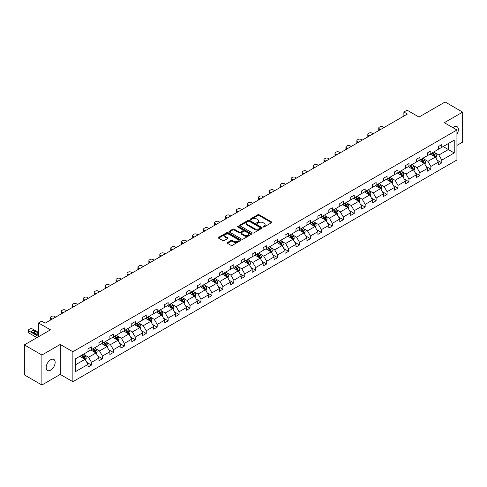 <?xml version="1.0" encoding="UTF-8"?>
<svg xmlns="http://www.w3.org/2000/svg" width="487" height="487" viewBox="0 0 487 487"><rect width="100%" height="100%" fill="white"/><g stroke="black" fill="none" stroke-linecap="round" stroke-linejoin="round"><path stroke-width="0.73" d="M263.236 226.942A0.682 0.396 0 0 0 264.204 226.942L271.521 222.717A0.974 0.56 0 0 0 271.807 222.315A0.974 0.56 0 0 0 271.521 221.92L259.121 214.761A0.974 0.56 0 0 0 257.745 214.761L250.428 218.986A0.682 0.396 0 0 0 251.389 219.546L252.339 218.998A3.117 1.802 0 0 1 256.746 218.998L257.781 219.594A3.117 1.802 0 0 1 258.694 220.867A3.117 1.802 0 0 1 257.781 222.139L256.832 222.687A0.682 0.396 0 0 0 257.8 223.241L258.743 222.699A3.117 1.802 0 0 1 263.15 222.699L264.185 223.296A3.117 1.802 0 0 1 265.098 224.568A3.117 1.802 0 0 1 264.185 225.84L263.236 226.382A0.682 0.396 0 0 0 263.236 226.942L263.236 226.382M50.666 370.144A6.349 3.665 120 0 0 54.812 364.55A6.349 3.665 120 0 0 53.838 359.461A6.349 3.665 120 0 0 50.666 359.777A6.349 3.665 120 0 0 46.515 365.372A6.349 3.665 120 0 0 47.489 370.461A6.349 3.665 120 0 0 50.666 370.144M456.934 134.211A6.349 3.665 120 0 0 457.056 126.669A6.349 3.665 120 0 0 453.878 126.979A6.349 3.665 120 0 0 452.898 127.673M456.934 145.394L462.65 142.094L462.65 112.113L445.106 101.984L419.003 117.057L407.071 110.165L403.881 112.01L403.881 116.064M41.894 385.016L60.242 374.424L60.242 344.443L41.894 355.035L41.894 385.016L24.35 374.887L24.35 344.906L50.453 329.833L38.528 322.948L38.528 336.724M41.894 355.035L24.35 344.906M227.508 242.52A0.974 0.56 0 0 0 227.222 242.916A0.974 0.56 0 0 0 227.508 243.317L230.984 245.326A0.974 0.56 0 0 0 232.366 245.326L240.493 240.633A0.974 0.56 0 0 0 240.779 240.231A0.974 0.56 0 0 0 240.493 239.835L228.093 232.676A0.974 0.56 0 0 0 226.717 232.676L218.59 237.37A0.974 0.56 0 0 0 218.304 237.766A0.974 0.56 0 0 0 218.59 238.167L222.79 240.59A0.974 0.56 0 0 0 224.166 240.59L227.642 238.581A0.974 0.56 0 0 0 227.928 238.186A0.974 0.56 0 0 0 227.642 237.79L225.56 236.585A2.605 1.504 0 0 1 224.799 235.519A2.605 1.504 0 0 1 226.406 234.131A2.605 1.504 0 0 1 229.249 234.46L237.406 239.172A2.605 1.504 0 0 1 238.173 240.231A2.605 1.504 0 0 1 236.56 241.625A2.605 1.504 0 0 1 233.723 241.296L232.366 240.511A0.974 0.56 0 0 0 230.984 240.511L227.508 242.52L227.508 243.317L230.984 241.321L230.984 240.511M38.528 322.948L41.718 321.103L45.224 323.131L407.388 114.037L403.881 112.01M60.242 344.443L72.873 351.736L456.934 129.999L456.934 159.98L72.873 381.711L72.873 351.736M462.65 112.113L444.302 122.706L456.934 129.999M252.406 232.956A0.974 0.56 0 0 0 253.782 232.956L261.915 228.263A0.974 0.56 0 0 0 262.195 227.867A0.974 0.56 0 0 0 261.915 227.466L249.514 220.313A0.974 0.56 0 0 0 248.139 220.313L240.006 225A0.974 0.56 0 0 0 239.726 225.402A0.974 0.56 0 0 0 240.006 225.798L252.406 232.956M237.906 227.088A0.682 0.396 0 0 1 238.6 227.185L251.189 234.454L243.074 239.141A0.974 0.56 0 0 1 241.698 239.141L229.298 231.982L229.298 231.185A0.974 0.56 0 0 0 229.012 231.587A0.974 0.56 0 0 0 229.298 231.982M229.298 231.185L232.774 229.176A0.974 0.56 0 0 1 234.156 229.176L239.184 232.08A0.974 0.56 0 0 0 240.56 232.08L242.867 230.747A0.974 0.56 0 0 0 243.153 230.351A0.974 0.56 0 0 0 242.867 229.955L237.632 226.93A0.682 0.396 0 0 1 238.6 226.376L251.201 233.65A0.974 0.56 0 0 1 251.487 234.052A0.974 0.56 0 0 1 251.201 234.448L251.201 233.65M75.576 358.761L87.995 351.59L87.995 348.875L91.507 346.854L91.507 349.563L98.946 345.271L98.946 342.556L102.453 340.529L102.453 343.244L109.892 338.952L109.892 336.237L113.398 334.21L113.398 336.925L120.837 332.633L120.837 329.918L124.349 327.891L124.349 330.606L131.782 326.308L131.782 323.593L135.295 321.572L135.295 324.287L142.734 319.989L142.734 317.274L146.24 315.247L146.24 317.962L153.679 313.671L153.679 310.956L157.185 308.928L157.185 311.643L164.624 307.352L164.624 304.637L168.137 302.61L168.137 305.325L175.57 301.027L175.57 298.318L179.082 296.291L179.082 299.006L186.521 294.708L186.521 291.993L190.027 289.972L190.027 292.681L197.466 288.389L197.466 285.674L200.973 283.647L200.973 286.362L208.412 282.07L208.412 279.355L211.924 277.328L211.924 280.043L219.363 275.752L219.363 273.037L222.869 271.009L222.869 273.724L230.308 269.427L230.308 266.712L233.815 264.691L233.815 267.406L241.254 263.108L241.254 260.393L244.76 258.366L244.76 261.081L252.199 256.789L252.199 254.074L255.712 252.047L255.712 254.762L263.15 250.47L263.15 247.755L266.657 245.728L266.657 248.443L274.096 244.145L274.096 241.436L277.602 239.409L277.602 242.124L285.041 237.826L285.041 235.111L288.554 233.09L288.554 235.799L295.986 231.508L295.986 228.793L299.499 226.765L299.499 229.48L306.938 225.189L306.938 222.474L310.444 220.447L310.444 223.162L317.883 218.87L317.883 216.155L321.39 214.128L321.39 216.843L328.828 212.545L328.828 209.83L332.341 207.809L332.341 210.524L339.78 206.226L339.78 203.511L343.286 201.484L343.286 204.199L350.725 199.907L350.725 197.192L354.232 195.165L354.232 197.88L361.671 193.589L361.671 190.874L365.177 188.846L365.177 191.561L372.616 187.264L372.616 184.555L376.128 182.528L376.128 185.243L383.567 180.945L383.567 178.23L387.074 176.209L387.074 178.918L394.513 174.626L394.513 171.911L398.019 169.884L398.019 172.599L405.458 168.307L405.458 165.592L408.97 163.565L408.97 166.28L416.403 161.988L416.403 159.273L419.916 157.246L419.916 159.961L427.355 155.663L427.355 152.948L430.861 150.927L430.861 153.642L438.3 149.345L438.3 146.63L441.806 144.602L441.806 147.317L454.231 140.146L454.231 152.948L441.806 160.12L441.806 162.835L438.3 164.862L438.3 162.147L430.861 166.444L430.861 169.159L427.355 171.18L427.355 168.465L419.916 172.763L419.916 175.478L416.403 177.505L416.403 174.79L408.97 179.082L408.97 181.797L405.458 183.824L405.458 181.109L398.019 185.401L398.019 188.116L394.513 190.143L394.513 187.428L387.074 191.726L387.074 194.435L383.567 196.462L383.567 193.747L376.128 198.045L376.128 200.76L372.616 202.781L372.616 200.072L365.177 204.363L365.177 207.078L361.671 209.106L361.671 206.391L354.232 210.682L354.232 213.397L350.725 215.424L350.725 212.709L343.286 217.001L343.286 219.716L339.78 221.743L339.78 219.028L332.341 223.326L332.341 226.041L328.828 228.062L328.828 225.347L321.39 229.645L321.39 232.36L317.883 234.387L317.883 231.672L310.444 235.964L310.444 238.679L306.938 240.706L306.938 237.991L299.499 242.282L299.499 244.998L295.986 247.025L295.986 244.31L288.554 248.607L288.554 251.316L285.041 253.343L285.041 250.628L277.602 254.926L277.602 257.641L274.096 259.662L274.096 256.953L266.657 261.245L266.657 263.96L263.15 265.987L263.15 263.272L255.712 267.564L255.712 270.279L252.199 272.306L252.199 269.591L244.76 273.883L244.76 276.598L241.254 278.625L241.254 275.91L233.815 280.208L233.815 282.923L230.308 284.944L230.308 282.229L222.869 286.526L222.869 289.241L219.363 291.269L219.363 288.554L211.924 292.845L211.924 295.56L208.412 297.587L208.412 294.872L200.973 299.164L200.973 301.879L197.466 303.906L197.466 301.191L190.027 305.489L190.027 308.198L186.521 310.225L186.521 307.51L179.082 311.808L179.082 314.523L175.57 316.544L175.57 313.835L168.137 318.127L168.137 320.842L164.624 322.869L164.624 320.154L157.185 324.445L157.185 327.161L153.679 329.188L153.679 326.473L146.24 330.764L146.24 333.479L142.734 335.506L142.734 332.791L135.295 337.089L135.295 339.804L131.782 341.825L131.782 339.11L124.349 343.408L124.349 346.123L120.837 348.15L120.837 345.435L113.398 349.727L113.398 352.442L109.892 354.469L109.892 351.754L102.453 356.046L102.453 358.761L98.946 360.788L98.946 358.073L91.507 362.371L91.507 365.08L87.995 367.107L87.995 364.392L75.576 371.563L75.576 358.761M90.801 349.97L95.994 352.972L88.561 357.263L84.495 354.92M88.561 357.263L91.507 362.371M95.994 352.972L98.946 358.073M87.995 350.944L88.561 351.267L91.507 349.563M101.753 343.652L106.945 346.647L99.506 350.944L95.446 348.601M99.506 350.944L102.453 356.046M106.945 346.647L109.892 351.754M98.946 344.626L99.506 344.948L102.453 343.244M112.698 337.333L117.891 340.328L110.452 344.626L106.391 342.276M110.452 344.626L113.398 349.727M117.891 340.328L120.837 345.435M109.892 338.301L110.452 338.629L113.398 336.925M123.643 331.008L128.836 334.009L121.397 338.301L117.337 335.957M121.397 338.301L124.349 343.408M128.836 334.009L131.782 339.11M120.837 331.982L121.397 332.304L124.349 330.606M134.589 324.689L139.787 327.69L132.348 331.982L128.282 329.638M132.348 331.982L135.295 337.089M139.787 327.69L142.734 332.791M131.782 325.663L132.348 325.986L135.295 324.287M145.54 318.37L150.733 321.365L143.294 325.663L139.233 323.319M143.294 325.663L146.24 330.764M150.733 321.365L153.679 326.473M142.734 319.344L143.294 319.667L146.24 317.962M156.485 312.051L161.678 315.046L154.239 319.344L150.179 316.994M154.239 319.344L157.185 324.445M161.678 315.046L164.624 320.154M153.679 313.019L154.239 313.348L157.185 311.643M167.431 305.726L172.623 308.728L165.184 313.019L161.124 310.676M165.184 313.019L168.137 318.127M172.623 308.728L175.57 313.835M164.624 306.7L165.184 307.023L168.137 305.325M178.382 299.408L183.575 302.409L176.136 306.7L172.075 304.357M176.136 306.7L179.082 311.808M183.575 302.409L186.521 307.51M175.57 300.382L176.136 300.704L179.082 299.006M189.327 293.089L194.52 296.09L187.081 300.382L183.021 298.038M187.081 300.382L190.027 305.489M194.52 296.09L197.466 301.191M186.521 294.063L187.081 294.385L190.027 292.681M200.273 286.77L205.465 289.765L198.026 294.063L193.966 291.719M198.026 294.063L200.973 299.164M205.465 289.765L208.412 294.872M197.466 287.744L198.026 288.067L200.973 286.362M211.218 280.451L216.411 283.446L208.978 287.744L204.911 285.394M208.978 287.744L211.924 292.845M216.411 283.446L219.363 288.554M208.412 281.419L208.978 281.748L211.924 280.043M222.169 274.126L227.362 277.127L219.923 281.419L215.863 279.075M219.923 281.419L222.869 286.526M227.362 277.127L230.308 282.229M219.363 275.1L219.923 275.423L222.869 273.724M233.115 267.807L238.307 270.809L230.868 275.1L226.808 272.757M230.868 275.1L233.815 280.208M238.307 270.809L241.254 275.91M230.308 268.781L230.868 269.104L233.815 267.406M244.06 261.489L249.253 264.484L241.814 268.781L237.753 266.438M241.814 268.781L244.76 273.883M249.253 264.484L252.199 269.591M241.254 262.463L241.814 262.785L244.76 261.081M255.005 255.17L260.204 258.165L252.765 262.463L248.699 260.113M252.765 262.463L255.712 267.564M260.204 258.165L263.15 263.272M252.199 256.138L252.765 256.466L255.712 254.762M265.957 248.845L271.149 251.846L263.711 256.138L259.65 253.794M263.711 256.138L266.657 261.245M271.149 251.846L274.096 256.953M263.15 249.819L263.711 250.141L266.657 248.443M276.902 242.526L282.095 245.527L274.656 249.819L270.595 247.475M274.656 249.819L277.602 254.926M282.095 245.527L285.041 250.628M274.096 243.5L274.656 243.823L277.602 242.124M287.847 236.207L293.04 239.208L285.601 243.5L281.541 241.156M285.601 243.5L288.554 248.607M293.04 239.208L295.986 244.31M285.041 237.181L285.601 237.504L288.554 235.799M298.799 229.888L303.991 232.883L296.553 237.181L292.486 234.837M296.553 237.181L299.499 242.282M303.991 232.883L306.938 237.991M295.986 230.862L296.553 231.185L299.499 229.48M309.744 223.57L314.937 226.565L307.498 230.862L303.438 228.513M307.498 230.862L310.444 235.964M314.937 226.565L317.883 231.672M306.938 224.537L307.498 224.866L310.444 223.162M320.689 217.245L325.882 220.246L318.443 224.537L314.383 222.194M318.443 224.537L321.39 229.645M325.882 220.246L328.828 225.347M317.883 218.219L318.443 218.541L321.39 216.843M331.635 210.926L336.827 213.927L329.395 218.219L325.328 215.875M329.395 218.219L332.341 223.326M336.827 213.927L339.78 219.028M328.828 211.9L329.395 212.222L332.341 210.524M342.586 204.607L347.779 207.602L340.34 211.9L336.28 209.556M340.34 211.9L343.286 217.001M347.779 207.602L350.725 212.709M339.78 205.581L340.34 205.904L343.286 204.199M353.532 198.288L358.724 201.283L351.285 205.581L347.225 203.231M351.285 205.581L354.232 210.682M358.724 201.283L361.671 206.391M350.725 199.256L351.285 199.585L354.232 197.88M364.477 191.963L369.67 194.964L362.231 199.256L358.17 196.912M362.231 199.256L365.177 204.363M369.67 194.964L372.616 200.072M361.671 192.937L362.231 193.26L365.177 191.561M375.422 185.644L380.615 188.646L373.182 192.937L369.116 190.594M373.182 192.937L376.128 198.045M380.615 188.646L383.567 193.747M372.616 186.618L373.182 186.941L376.128 185.243M386.374 179.326L391.566 182.327L384.127 186.618L380.067 184.275M384.127 186.618L387.074 191.726M391.566 182.327L394.513 187.428M383.567 180.3L384.127 180.622L387.074 178.918M397.319 173.007L402.512 176.002L395.073 180.3L391.012 177.956M395.073 180.3L398.019 185.401M402.512 176.002L405.458 181.109M394.513 173.981L395.073 174.303L398.019 172.599M408.264 166.688L413.457 169.683L406.018 173.981L401.958 171.631M406.018 173.981L408.97 179.082M413.457 169.683L416.403 174.79M405.458 167.656L406.018 167.985L408.97 166.28M419.216 160.363L424.408 163.364L416.969 167.656L412.903 165.312M416.969 167.656L419.916 172.763M424.408 163.364L427.355 168.465M416.403 161.337L416.969 161.66L419.916 159.961M430.161 154.044L435.354 157.045L427.915 161.337L423.854 158.993M427.915 161.337L430.861 166.444M435.354 157.045L438.3 162.147M427.355 155.018L427.915 155.341L430.861 153.642M443.14 146.55L448.332 149.546L438.86 155.018L434.8 152.675M438.86 155.018L441.806 160.12M454.231 152.948L448.332 149.546L448.332 143.549L454.231 140.146M60.242 374.424L72.873 381.711M438.3 148.699L438.86 149.022L441.806 147.317M75.576 364.757L85.048 359.29L79.856 356.289M85.048 359.29L87.995 364.392M437.143 160.144L441.806 162.835M426.198 166.463L430.861 169.159M415.247 172.782L419.916 175.478M404.301 179.1L408.97 181.797M393.356 185.425L398.019 188.116M382.405 191.744L387.074 194.435M371.459 198.063L376.128 200.76M360.514 204.382L365.177 207.078M349.569 210.707L354.232 213.397M338.617 217.025L343.286 219.716M327.672 223.344L332.341 226.041M316.727 229.663L321.39 232.36M305.781 235.982L310.444 238.679M294.83 242.307L299.499 244.998M283.884 248.626L288.554 251.316M272.939 254.945L277.602 257.641M261.988 261.263L266.657 263.96M251.042 267.588L255.712 270.279M240.097 273.907L244.76 276.598M229.152 280.226L233.815 282.923M218.2 286.545L222.869 289.241M207.255 292.864L211.924 295.56M196.31 299.188L200.973 301.879M185.364 305.507L190.027 308.198M174.413 311.826L179.082 314.523M163.468 318.145L168.137 320.842M152.522 324.47L157.185 327.161M141.571 330.789L146.24 333.479M130.626 337.107L135.295 339.804M119.68 343.426L124.349 346.123M108.735 349.745L113.398 352.442M97.784 356.07L102.453 358.761M86.838 362.389L91.507 365.08M263.51 227.039L264.185 226.65A3.117 1.802 0 0 0 265.098 225.378L265.098 224.568M258.694 220.867L258.694 221.676A3.117 1.802 0 0 1 257.781 222.949L257.106 223.338M271.509 222.723L259.121 215.571A0.974 0.56 0 0 0 257.745 215.571L250.702 219.643M261.896 228.269L249.514 221.122A0.974 0.56 0 0 0 248.139 221.122L240.024 225.804M260.192 228.147A0.682 0.396 0 0 0 260.192 227.587L249.307 221.305A0.682 0.396 0 0 0 248.346 221.305L247.347 221.883A3.117 1.802 0 0 0 246.434 223.156A3.117 1.802 0 0 0 247.347 224.428L254.786 228.72A3.117 1.802 0 0 0 259.194 228.72L260.192 228.147L260.192 228.957A0.682 0.396 0 0 0 260.393 228.677L260.393 227.867M246.434 223.156L246.434 223.965A3.117 1.802 0 0 0 247.347 225.238L247.347 224.428M260.192 228.957L259.194 229.529A3.117 1.802 0 0 1 254.786 229.529L247.347 225.238M229.31 231.989L232.774 229.986L232.774 229.176M243.153 230.351L243.153 231.161A0.974 0.56 0 0 1 242.867 231.556L240.56 232.889A0.974 0.56 0 0 1 239.184 232.889L234.156 229.986A0.974 0.56 0 0 0 232.774 229.986M244.401 235.093A2.605 1.504 0 0 0 247.238 235.422A2.605 1.504 0 0 0 248.851 234.028A2.605 1.504 0 0 0 248.084 232.969L245.211 231.307A0.974 0.56 0 0 0 243.829 231.307L241.522 232.64A0.974 0.56 0 0 0 241.242 233.036A0.974 0.56 0 0 0 241.522 233.431L244.401 235.093L244.401 235.903A2.605 1.504 0 0 0 247.238 236.232A2.605 1.504 0 0 0 248.851 234.837L248.851 234.028M241.242 233.036L241.242 233.845A0.974 0.56 0 0 0 241.522 234.241L241.522 233.431M244.401 235.903L241.522 234.241M238.173 240.231L238.173 241.047A2.605 1.504 0 0 1 236.56 242.435A2.605 1.504 0 0 1 233.723 242.106L232.366 241.321A0.974 0.56 0 0 0 230.984 241.321M224.799 235.519L224.799 236.329A2.605 1.504 0 0 0 225.56 237.394L225.56 236.585M227.63 238.593L225.56 237.394M240.493 239.835L240.493 240.633L228.093 233.486A0.974 0.56 0 0 0 226.717 233.486L218.602 238.173L218.59 237.37M435.883 157.965L436.529 156.102A2.63 1.516 -120 0 0 435.695 153.862L434.118 151.761M380.584 129.512L379.343 128.799A1.985 1.144 -0 0 1 378.758 127.99A1.985 1.144 -0 0 1 379.343 127.174L380.043 126.772A1.985 1.144 -0 0 1 382.849 126.772L384.091 127.491M431.293 154.696L430.605 153.789M378.923 130.473A1.985 1.144 180 0 1 378.758 130.011L378.758 127.99M434.964 156.82L435.11 156.217A2.63 1.516 -120 0 0 434.361 154.635L432.785 152.528M432.127 152.912L433.856 155.225A1.339 0.773 60 0 1 434.1 155.633L435.11 156.217M431.939 153.015L433.515 155.122A2.63 1.516 60 0 1 434.173 156.364M424.938 164.289L425.583 162.421A2.63 1.516 -120 0 0 424.743 160.186L423.173 158.08M369.633 135.836L368.391 135.118A1.985 1.144 -0 0 1 367.813 134.309A1.985 1.144 -0 0 1 368.391 133.499L369.097 133.091A1.985 1.144 -0 0 1 371.904 133.091L373.145 133.809M420.342 161.02L419.66 160.107M367.977 136.792A1.985 1.144 180 0 1 367.813 136.336L367.813 134.309M424.019 163.139L424.165 162.536A2.63 1.516 -120 0 0 423.41 160.953L421.839 158.853M421.176 159.231L422.911 161.544A1.339 0.773 60 0 1 423.154 161.952L424.165 162.536M420.993 159.334L422.57 161.44A2.63 1.516 60 0 1 423.227 162.682M413.993 170.608L414.638 168.745A2.63 1.516 -120 0 0 413.798 166.505L412.221 164.399M358.688 142.155L357.446 141.437A1.985 1.144 -0 0 1 356.868 140.627A1.985 1.144 -0 0 1 357.446 139.818L358.146 139.41A1.985 1.144 -0 0 1 360.958 139.41L362.2 140.128M409.397 167.339L408.715 166.426M357.032 143.111A1.985 1.144 180 0 1 356.868 142.654L356.868 140.627M413.073 169.458L413.219 168.855A2.63 1.516 -120 0 0 412.465 167.272L410.888 165.172M410.231 165.55L411.965 167.863A1.339 0.773 60 0 1 412.209 168.271L413.219 168.855M410.048 165.659L411.625 167.759A2.63 1.516 60 0 1 412.276 169.001M403.047 176.927L403.693 175.064A2.63 1.516 -120 0 0 402.852 172.824L401.276 170.724M347.742 148.474L346.501 147.756A1.985 1.144 -0 0 1 345.916 146.946A1.985 1.144 -0 0 1 346.501 146.137L347.201 145.735A1.985 1.144 -0 0 1 350.007 145.735L351.249 146.447M398.451 173.658L397.769 172.745M346.087 149.43A1.985 1.144 180 0 1 345.916 148.973L345.916 146.946M402.122 175.783L402.268 175.174A2.63 1.516 -120 0 0 401.519 173.591L399.943 171.491M399.285 171.868L401.02 174.188A1.339 0.773 60 0 1 401.264 174.596L402.268 175.174M399.103 171.978L400.673 174.078A2.63 1.516 60 0 1 401.331 175.32M392.096 183.246L392.741 181.383A2.63 1.516 -120 0 0 391.907 179.143L390.331 177.043M336.797 154.793L335.555 154.081A1.985 1.144 -0 0 1 334.971 153.265A1.985 1.144 -0 0 1 335.555 152.455L336.255 152.054A1.985 1.144 -0 0 1 339.062 152.054L340.303 152.772M387.506 179.977L386.818 179.07M335.135 155.749A1.985 1.144 180 0 1 334.971 155.292L334.971 153.265M391.177 182.101L391.323 181.499A2.63 1.516 -120 0 0 390.568 179.916L388.997 177.81M388.334 178.193L390.069 180.507A1.339 0.773 60 0 1 390.312 180.914L391.323 181.499M388.151 178.297L389.728 180.403A2.63 1.516 60 0 1 390.385 181.645M381.151 189.571L381.796 187.702A2.63 1.516 -120 0 0 380.956 185.462L379.379 183.362M325.846 161.112L324.604 160.4A1.985 1.144 -0 0 1 324.025 159.59A1.985 1.144 -0 0 1 324.604 158.78L325.31 158.372A1.985 1.144 -0 0 1 328.116 158.372L329.358 159.091M376.554 186.302L375.873 185.389M324.19 162.074A1.985 1.144 180 0 1 324.025 161.611L324.025 159.59M380.231 188.42L380.377 187.818A2.63 1.516 -120 0 0 379.623 186.235L378.046 184.129M377.388 184.512L379.123 186.825A1.339 0.773 60 0 1 379.367 187.233L380.377 187.818M377.206 184.616L378.783 186.722A2.63 1.516 60 0 1 379.44 187.964M370.205 195.89L370.851 194.027A2.63 1.516 -120 0 0 370.01 191.787L368.434 189.68M314.9 167.437L313.658 166.718A1.985 1.144 -0 0 1 313.08 165.909A1.985 1.144 -0 0 1 313.658 165.099L314.358 164.691A1.985 1.144 -0 0 1 317.165 164.691L318.407 165.41M365.609 192.621L364.927 191.708M313.244 168.392A1.985 1.144 180 0 1 313.08 167.936L313.08 165.909M369.28 194.739L369.432 194.136A2.63 1.516 -120 0 0 368.677 192.554L367.101 190.454M366.443 190.831L368.178 193.144A1.339 0.773 60 0 1 368.422 193.552L369.432 194.136M366.261 190.941L367.837 193.041A2.63 1.516 60 0 1 368.489 194.283M359.26 202.208L359.905 200.346A2.63 1.516 -120 0 0 359.065 198.106L357.488 195.999M303.955 173.756L302.713 173.037A1.985 1.144 -0 0 1 302.129 172.228A1.985 1.144 -0 0 1 302.713 171.418L303.413 171.01A1.985 1.144 -0 0 1 306.22 171.01L307.461 171.728M354.664 198.94L353.982 198.026M302.299 174.711A1.985 1.144 180 0 1 302.129 174.255L302.129 172.228M358.335 201.058L358.481 200.455A2.63 1.516 -120 0 0 357.732 198.873L356.155 196.772M355.498 197.15L357.227 199.469A1.339 0.773 60 0 1 357.47 199.871L358.481 200.455M355.315 197.259L356.886 199.36A2.63 1.516 60 0 1 357.543 200.601M348.308 208.527L348.954 206.665A2.63 1.516 -120 0 0 348.114 204.424L346.543 202.324M293.01 180.074L291.768 179.356A1.985 1.144 -0 0 1 291.183 178.546A1.985 1.144 -0 0 1 291.768 177.737L292.468 177.335A1.985 1.144 -0 0 1 295.274 177.335L296.516 178.047M343.712 205.258L343.031 204.345M291.348 181.03A1.985 1.144 180 0 1 291.183 180.574L291.183 178.546M347.389 207.383L347.535 206.774A2.63 1.516 -120 0 0 346.781 205.197L345.21 203.091M344.546 203.475L346.281 205.788A1.339 0.773 60 0 1 346.525 206.196L347.535 206.774M344.364 203.578L345.94 205.678A2.63 1.516 60 0 1 346.598 206.92M337.363 214.846L338.008 212.983A2.63 1.516 -120 0 0 337.168 210.743L335.592 208.643M282.058 186.393L280.816 185.681A1.985 1.144 -0 0 1 280.238 184.871A1.985 1.144 -0 0 1 280.816 184.056L281.523 183.654A1.985 1.144 -0 0 1 284.329 183.654L285.571 184.372M332.767 211.577L332.085 210.67M280.402 187.355A1.985 1.144 180 0 1 280.238 186.892L280.238 184.871M336.444 213.702L336.59 213.099A2.63 1.516 -120 0 0 335.835 211.516L334.259 209.41M333.601 209.794L335.336 212.107A1.339 0.773 60 0 1 335.58 212.515L336.59 213.099M333.418 209.897L334.995 212.003A2.63 1.516 60 0 1 335.646 213.245M326.418 221.171L327.063 219.302A2.63 1.516 -120 0 0 326.223 217.068L324.646 214.962M271.113 192.718L269.871 192A1.985 1.144 -0 0 1 269.287 191.19A1.985 1.144 -0 0 1 269.871 190.38L270.571 189.973A1.985 1.144 -0 0 1 273.377 189.973L274.619 190.691M321.822 217.902L321.14 216.989M269.457 193.674A1.985 1.144 180 0 1 269.287 193.211L269.287 191.19M325.493 220.021L325.645 219.418A2.63 1.516 -120 0 0 324.89 217.835L323.313 215.735M322.656 216.112L324.391 218.426A1.339 0.773 60 0 1 324.634 218.833L325.645 219.418M322.473 216.216L324.05 218.322A2.63 1.516 60 0 1 324.701 219.564M315.466 227.49L316.112 225.627A2.63 1.516 -120 0 0 315.278 223.387L313.701 221.281M260.168 199.037L258.926 198.319A1.985 1.144 -0 0 1 258.341 197.509A1.985 1.144 -0 0 1 258.926 196.699L259.626 196.291A1.985 1.144 -0 0 1 262.432 196.291L263.674 197.01M310.876 224.221L310.189 223.308M258.506 199.993A1.985 1.144 180 0 1 258.341 199.536L258.341 197.509M314.547 226.339L314.693 225.737A2.63 1.516 -120 0 0 313.945 224.154L312.368 222.054M311.71 222.431L313.439 224.744A1.339 0.773 60 0 1 313.683 225.152L314.693 225.737M311.522 222.541L313.098 224.641A2.63 1.516 60 0 1 313.756 225.883M304.521 233.809L305.166 231.946A2.63 1.516 -120 0 0 304.326 229.706L302.756 227.606M249.216 205.356L247.974 204.637A1.985 1.144 -0 0 1 247.396 203.828A1.985 1.144 -0 0 1 247.974 203.018L248.68 202.616A1.985 1.144 -0 0 1 251.487 202.616L252.729 203.329M299.925 230.54L299.243 229.627M247.56 206.311A1.985 1.144 180 0 1 247.396 205.855L247.396 203.828M303.602 232.664L303.748 232.055A2.63 1.516 -120 0 0 302.993 230.473L301.423 228.373M300.759 228.75L302.494 231.069A1.339 0.773 60 0 1 302.737 231.477L303.748 232.055M300.576 228.86L302.153 230.96A2.63 1.516 60 0 1 302.811 232.202M293.576 240.128L294.221 238.265A2.63 1.516 -120 0 0 293.381 236.025L291.804 233.924M238.271 211.675L237.029 210.962A1.985 1.144 -0 0 1 236.451 210.147A1.985 1.144 -0 0 1 237.029 209.337L237.729 208.935A1.985 1.144 -0 0 1 240.541 208.935L241.783 209.653M288.98 236.859L288.298 235.952M236.615 212.63A1.985 1.144 180 0 1 236.451 212.174L236.451 210.147M292.657 238.983L292.803 238.38A2.63 1.516 -120 0 0 292.048 236.798L290.471 234.691M289.814 235.075L291.549 237.388A1.339 0.773 60 0 1 291.792 237.796L292.803 238.38M289.631 235.178L291.208 237.285A2.63 1.516 60 0 1 291.859 238.527M282.63 246.452L283.276 244.584A2.63 1.516 -120 0 0 282.436 242.343L280.859 240.243M227.326 217.993L226.084 217.281A1.985 1.144 -0 0 1 225.499 216.472A1.985 1.144 -0 0 1 226.084 215.662L226.784 215.254A1.985 1.144 -0 0 1 229.59 215.254L230.832 215.972M278.034 243.183L277.353 242.27M225.67 218.955A1.985 1.144 180 0 1 225.499 218.493L225.499 216.472M281.705 245.302L281.851 244.699A2.63 1.516 -120 0 0 281.102 243.116L279.526 241.01M278.868 241.394L280.603 243.707A1.339 0.773 60 0 1 280.847 244.115L281.851 244.699M278.686 241.497L280.256 243.603A2.63 1.516 60 0 1 280.914 244.845M271.679 252.771L272.324 250.908A2.63 1.516 -120 0 0 271.49 248.668L269.914 246.562M216.38 224.318L215.138 223.6A1.985 1.144 -0 0 1 214.554 222.79A1.985 1.144 -0 0 1 215.138 221.981L215.838 221.573A1.985 1.144 -0 0 1 218.645 221.573L219.887 222.291M267.089 249.502L266.401 248.589M214.718 225.274A1.985 1.144 180 0 1 214.554 224.817L214.554 222.79M270.76 251.621L270.906 251.018A2.63 1.516 -120 0 0 270.157 249.435L268.58 247.335M267.917 247.713L269.652 250.026A1.339 0.773 60 0 1 269.895 250.434L270.906 251.018M267.734 247.822L269.311 249.922A2.63 1.516 60 0 1 269.968 251.164M260.734 259.09L261.379 257.227A2.63 1.516 -120 0 0 260.539 254.987L258.962 252.881M205.429 230.637L204.187 229.919A1.985 1.144 -0 0 1 203.609 229.109A1.985 1.144 -0 0 1 204.187 228.3L204.893 227.892A1.985 1.144 -0 0 1 207.699 227.892L208.941 228.61M256.138 255.821L255.456 254.908M203.773 231.593A1.985 1.144 180 0 1 203.609 231.136L203.609 229.109M259.815 257.94L259.961 257.337A2.63 1.516 -120 0 0 259.206 255.754L257.629 253.654M256.972 254.031L258.707 256.351A1.339 0.773 60 0 1 258.95 256.752L259.961 257.337M256.789 254.141L258.366 256.241A2.63 1.516 60 0 1 259.023 257.483M249.788 265.409L250.434 263.546A2.63 1.516 -120 0 0 249.594 261.306L248.017 259.206M194.483 236.956L193.242 236.238A1.985 1.144 -0 0 1 192.663 235.428A1.985 1.144 -0 0 1 193.242 234.618L193.942 234.217A1.985 1.144 -0 0 1 196.748 234.217L197.99 234.929M245.192 262.14L244.511 261.227M192.828 237.912A1.985 1.144 180 0 1 192.663 237.455L192.663 235.428M248.863 264.264L249.015 263.656A2.63 1.516 -120 0 0 248.26 262.079L246.684 259.973M246.026 260.356L247.761 262.67A1.339 0.773 60 0 1 248.005 263.077L249.015 263.656M245.844 260.46L247.42 262.56A2.63 1.516 60 0 1 248.072 263.802M238.843 271.728L239.488 269.865A2.63 1.516 -120 0 0 238.648 267.625L237.072 265.525M183.538 243.275L182.296 242.563A1.985 1.144 -0 0 1 181.712 241.753A1.985 1.144 -0 0 1 182.296 240.937L182.996 240.535A1.985 1.144 -0 0 1 185.803 240.535L187.045 241.254M234.247 268.459L233.565 267.552M181.882 244.237A1.985 1.144 180 0 1 181.712 243.774L181.712 241.753M237.918 270.583L238.064 269.981A2.63 1.516 -120 0 0 237.315 268.398L235.738 266.292M235.081 266.675L236.816 268.988A1.339 0.773 60 0 1 237.053 269.396L238.064 269.981M234.898 266.779L236.469 268.885A2.63 1.516 60 0 1 237.126 270.127M227.892 278.053L228.537 276.184A2.63 1.516 -120 0 0 227.697 273.95L226.126 271.843M172.593 249.6L171.351 248.881A1.985 1.144 -0 0 1 170.767 248.072A1.985 1.144 -0 0 1 171.351 247.262L172.051 246.854A1.985 1.144 -0 0 1 174.857 246.854L176.099 247.573M223.296 274.784L222.614 273.871M170.931 250.555A1.985 1.144 180 0 1 170.767 250.093L170.767 248.072M226.972 276.902L227.119 276.299A2.63 1.516 -120 0 0 226.364 274.717L224.793 272.617M224.13 272.994L225.865 275.307A1.339 0.773 60 0 1 226.108 275.715L227.119 276.299M223.947 273.097L225.524 275.204A2.63 1.516 60 0 1 226.181 276.446M216.946 284.371L217.592 282.509A2.63 1.516 -120 0 0 216.752 280.269L215.175 278.162M161.641 255.918L160.4 255.2A1.985 1.144 -0 0 1 159.821 254.391A1.985 1.144 -0 0 1 160.4 253.581L161.106 253.173A1.985 1.144 -0 0 1 163.912 253.173L165.154 253.891M212.35 281.102L211.668 280.189M159.986 256.874A1.985 1.144 180 0 1 159.821 256.418L159.821 254.391M216.027 283.221L216.173 282.618A2.63 1.516 -120 0 0 215.418 281.036L213.842 278.935M213.184 279.313L214.919 281.626A1.339 0.773 60 0 1 215.163 282.034L216.173 282.618M213.002 279.422L214.578 281.523A2.63 1.516 60 0 1 215.23 282.764M206.001 290.69L206.646 288.828A2.63 1.516 -120 0 0 205.806 286.587L204.23 284.487M150.696 262.237L149.454 261.519A1.985 1.144 -0 0 1 148.876 260.709A1.985 1.144 -0 0 1 149.454 259.9L150.154 259.498A1.985 1.144 -0 0 1 152.961 259.498L154.202 260.21M201.405 287.421L200.723 286.508M149.04 263.193A1.985 1.144 180 0 1 148.876 262.737L148.876 260.709M205.076 289.546L205.228 288.937A2.63 1.516 -120 0 0 204.473 287.354L202.896 285.254M202.239 285.632L203.974 287.951A1.339 0.773 60 0 1 204.217 288.359L205.228 288.937M202.056 285.741L203.633 287.841A2.63 1.516 60 0 1 204.284 289.083M195.056 297.009L195.695 295.146A2.63 1.516 -120 0 0 194.861 292.906L193.284 290.806M139.751 268.556L138.509 267.844A1.985 1.144 -0 0 1 137.924 267.028A1.985 1.144 -0 0 1 138.509 266.219L139.209 265.817A1.985 1.144 -0 0 1 142.015 265.817L143.257 266.535M190.46 293.74L189.772 292.833M138.089 269.512A1.985 1.144 180 0 1 137.924 269.055L137.924 267.028M194.13 295.865L194.276 295.262A2.63 1.516 -120 0 0 193.528 293.679L191.951 291.573M191.294 291.957L193.022 294.27A1.339 0.773 60 0 1 193.266 294.678L194.276 295.262M191.105 292.06L192.682 294.166A2.63 1.516 60 0 1 193.339 295.408M184.104 303.334L184.75 301.465A2.63 1.516 -120 0 0 183.909 299.225L182.339 297.125M128.799 274.875L127.557 274.163A1.985 1.144 -0 0 1 126.979 273.353A1.985 1.144 -0 0 1 127.557 272.543L128.264 272.136A1.985 1.144 -0 0 1 131.07 272.136L132.312 272.854M179.508 300.065L178.826 299.152M127.144 275.837A1.985 1.144 180 0 1 126.979 275.374L126.979 273.353M183.185 302.183L183.331 301.581A2.63 1.516 -120 0 0 182.576 299.998L181.006 297.892M180.342 298.275L182.077 300.589A1.339 0.773 60 0 1 182.321 300.996L183.331 301.581M180.16 298.379L181.736 300.485A2.63 1.516 60 0 1 182.394 301.727M173.159 309.653L173.804 307.79A2.63 1.516 -120 0 0 172.964 305.55L171.387 303.444M117.854 281.2L116.612 280.482A1.985 1.144 -0 0 1 116.034 279.672A1.985 1.144 -0 0 1 116.612 278.862L117.312 278.454A1.985 1.144 -0 0 1 120.125 278.454L121.366 279.173M168.563 306.384L167.881 305.471M116.198 282.156A1.985 1.144 180 0 1 116.034 281.699L116.034 279.672M172.24 308.502L172.386 307.9A2.63 1.516 -120 0 0 171.631 306.317L170.054 304.217M169.397 304.594L171.132 306.907A1.339 0.773 60 0 1 171.375 307.315L172.386 307.9M169.214 304.704L170.791 306.804A2.63 1.516 60 0 1 171.442 308.046M162.214 315.972L162.859 314.109A2.63 1.516 -120 0 0 162.019 311.869L160.442 309.762M106.909 287.519L105.667 286.8A1.985 1.144 -0 0 1 105.082 285.991A1.985 1.144 -0 0 1 105.667 285.181L106.367 284.773A1.985 1.144 -0 0 1 109.173 284.773L110.415 285.492M157.618 312.703L156.936 311.79M105.253 288.474A1.985 1.144 180 0 1 105.082 288.018L105.082 285.991M161.288 314.821L161.434 314.218A2.63 1.516 -120 0 0 160.686 312.636L159.109 310.536M158.452 310.913L160.186 313.232A1.339 0.773 60 0 1 160.43 313.634L161.434 314.218M158.269 311.023L159.839 313.123A2.63 1.516 60 0 1 160.497 314.365M151.262 322.291L151.907 320.428A2.63 1.516 -120 0 0 151.073 318.188L149.497 316.087M95.963 293.838L94.721 293.119A1.985 1.144 -0 0 1 94.137 292.31A1.985 1.144 -0 0 1 94.721 291.5L95.422 291.098A1.985 1.144 -0 0 1 98.228 291.098L99.47 291.81M146.672 319.022L145.984 318.108M94.301 294.793A1.985 1.144 180 0 1 94.137 294.337L94.137 292.31M150.343 321.146L150.489 320.537A2.63 1.516 -120 0 0 149.74 318.961L148.164 316.854M147.506 317.238L149.235 319.551A1.339 0.773 60 0 1 149.479 319.959L150.489 320.537M147.317 317.341L148.894 319.442A2.63 1.516 60 0 1 149.552 320.683M140.317 328.609L140.962 326.747A2.63 1.516 -120 0 0 140.122 324.506L138.545 322.406M85.012 300.156L83.77 299.444A1.985 1.144 -0 0 1 83.192 298.634A1.985 1.144 -0 0 1 83.77 297.819L84.476 297.417A1.985 1.144 -0 0 1 87.283 297.417L88.524 298.135M135.721 325.34L135.039 324.433M83.356 301.118A1.985 1.144 180 0 1 83.192 300.656L83.192 298.634M139.398 327.465L139.544 326.862A2.63 1.516 -120 0 0 138.789 325.279L137.212 323.173M136.555 323.557L138.29 325.87A1.339 0.773 60 0 1 138.533 326.278L139.544 326.862M136.372 323.66L137.949 325.766A2.63 1.516 60 0 1 138.606 327.008M129.372 334.934L130.017 333.065A2.63 1.516 -120 0 0 129.177 330.831L127.6 328.725M74.067 306.481L72.825 305.763A1.985 1.144 -0 0 1 72.246 304.953A1.985 1.144 -0 0 1 72.825 304.144L73.525 303.736A1.985 1.144 -0 0 1 76.331 303.736L77.573 304.454M124.775 331.665L124.094 330.752M72.411 307.437A1.985 1.144 180 0 1 72.246 306.974L72.246 304.953M128.446 333.784L128.598 333.181A2.63 1.516 -120 0 0 127.844 331.598L126.267 329.498M125.609 329.876L127.344 332.189A1.339 0.773 60 0 1 127.588 332.597L128.598 333.181M125.427 329.979L127.004 332.085A2.63 1.516 60 0 1 127.655 333.327M118.426 341.253L119.072 339.39A2.63 1.516 -120 0 0 118.231 337.15L116.655 335.044M63.121 312.8L61.879 312.082A1.985 1.144 -0 0 1 61.295 311.272A1.985 1.144 -0 0 1 61.879 310.463L62.58 310.055A1.985 1.144 -0 0 1 65.386 310.055L66.628 310.773M113.83 337.984L113.148 337.071M61.465 313.756A1.985 1.144 180 0 1 61.295 313.299L61.295 311.272M117.501 340.103L117.647 339.5A2.63 1.516 -120 0 0 116.898 337.917L115.322 335.817M114.664 336.194L116.399 338.508A1.339 0.773 60 0 1 116.643 338.915L117.647 339.5M114.482 336.304L116.052 338.404A2.63 1.516 60 0 1 116.71 339.646M107.475 347.572L108.12 345.709A2.63 1.516 -120 0 0 107.28 343.469L105.709 341.369M52.176 319.119L50.934 318.401A1.985 1.144 -0 0 1 50.35 317.591A1.985 1.144 -0 0 1 50.934 316.781L51.634 316.38A1.985 1.144 -0 0 1 54.441 316.38L55.682 317.092M102.885 344.303L102.197 343.39M50.514 320.075A1.985 1.144 180 0 1 50.35 319.618L50.35 317.591M106.556 346.427L106.702 345.819A2.63 1.516 -120 0 0 105.947 344.236L104.376 342.136M103.713 342.513L105.448 344.833A1.339 0.773 60 0 1 105.691 345.24L106.702 345.819M103.53 342.623L105.107 344.723A2.63 1.516 60 0 1 105.764 345.965M96.529 353.891L97.175 352.028A2.63 1.516 -120 0 0 96.335 349.788L94.758 347.688M91.933 350.622L91.252 349.715M95.61 352.746L95.756 352.144A2.63 1.516 -120 0 0 95.002 350.561L93.425 348.455M92.767 348.838L94.502 351.151A1.339 0.773 60 0 1 94.746 351.559L95.756 352.144M92.585 348.942L94.161 351.048A2.63 1.516 60 0 1 94.813 352.29M85.584 360.216L86.229 358.347A2.63 1.516 -120 0 0 85.389 356.107L83.813 354.006M38.528 336.523L29.037 331.044A1.985 1.144 -0 0 1 28.459 330.235A1.985 1.144 -0 0 1 29.037 329.425L29.737 329.017A1.985 1.144 -0 0 1 32.544 329.017L38.528 332.469M80.988 356.947L80.306 356.034M36.945 337.637L29.037 333.065A1.985 1.144 180 0 1 28.459 332.256L28.459 330.235M36.982 334.332L34.443 332.864A1.589 0.919 -0 0 0 33.019 332.615M84.659 359.065L84.811 358.462A2.63 1.516 -120 0 0 84.056 356.88L82.48 354.773M81.822 355.157L83.557 357.47A1.339 0.773 60 0 1 83.801 357.878L84.811 358.462M81.639 355.26L83.216 357.367A2.63 1.516 60 0 1 83.867 358.609M32.197 332.134L35.563 334.082A1.589 0.919 -0 0 0 37.292 334.283A1.589 0.919 -0 0 0 38.272 333.431A1.589 0.919 -0 0 0 37.809 332.785L34.443 330.837A1.589 0.919 -0 0 0 32.708 330.643A1.589 0.919 -0 0 0 31.728 331.489A1.589 0.919 -0 0 0 32.197 332.134M264.185 226.65L264.185 225.84M256.832 223.241L256.832 222.687M257.781 222.949L257.781 222.139M250.428 219.546L250.428 218.986M257.745 215.571L257.745 214.761M259.121 215.571L259.121 214.761M271.521 222.717L271.521 221.92M240.006 225.798L240.006 225M248.139 221.122L248.139 220.313M249.514 221.122L249.514 220.313M261.915 228.263L261.915 227.466M254.786 229.529L254.786 228.72M259.194 229.529L259.194 228.72M234.156 229.986L234.156 229.176M239.184 232.889L239.184 232.08M240.56 232.889L240.56 232.08M242.867 231.556L242.867 230.747M238.6 227.185L238.6 226.376M232.366 241.321L232.366 240.511M233.723 242.106L233.723 241.296M227.642 238.581L227.642 237.79M226.717 233.486L226.717 232.676M228.093 233.486L228.093 232.676M379.343 128.799L379.343 130.23M435.165 156.936L436.516 156.157M434.361 154.635L435.695 153.862M432.766 155.554L433.515 155.122M368.391 135.118L368.391 136.549M424.214 163.255L425.565 162.475M423.41 160.953L424.743 160.186M421.821 161.873L422.57 161.44M357.446 141.437L357.446 142.874M413.268 169.573L414.62 168.794M412.465 167.272L413.798 166.505M410.876 168.192L411.625 167.759M346.501 147.756L346.501 149.192M402.323 175.892L403.674 175.113M401.519 173.591L402.852 172.824M399.93 174.51L400.673 174.078M335.555 154.081L335.555 155.511M391.378 182.217L392.729 181.432M390.568 179.916L391.907 179.143M388.979 180.829L389.728 180.403M324.604 160.4L324.604 161.83M380.426 188.536L381.778 187.757M379.623 186.235L380.956 185.462M378.034 187.154L378.783 186.722M313.658 166.718L313.658 168.149M369.481 194.855L370.832 194.076M368.677 192.554L370.01 191.787M367.088 193.473L367.837 193.041M302.713 173.037L302.713 174.474M358.535 201.174L359.887 200.394M357.732 198.873L359.065 198.106M356.143 199.792L356.886 199.36M291.768 179.356L291.768 180.793M347.59 207.492L348.936 206.713M346.781 205.197L348.114 204.424M345.192 206.111L345.94 205.678M280.816 185.681L280.816 187.111M336.639 213.817L337.99 213.038M335.835 211.516L337.168 210.743M334.246 212.435L334.995 212.003M269.871 192L269.871 193.43M325.693 220.136L327.045 219.357M324.89 217.835L326.223 217.068M323.301 218.754L324.05 218.322M258.926 198.319L258.926 199.755M314.748 226.455L316.1 225.676M313.945 224.154L315.278 223.387M312.35 225.073L313.098 224.641M247.974 204.637L247.974 206.074M303.797 232.774L305.148 231.995M302.993 230.473L304.326 229.706M301.404 231.392L302.153 230.96M237.029 210.962L237.029 212.393M292.851 239.099L294.203 238.313M292.048 236.798L293.381 236.025M290.459 237.711L291.208 237.285M226.084 217.281L226.084 218.712M281.906 245.418L283.257 244.638M281.102 243.116L282.436 242.343M279.514 244.036L280.256 243.603M215.138 223.6L215.138 225.031M270.961 251.736L272.312 250.957M270.157 249.435L271.49 248.668M268.562 250.355L269.311 249.922M204.187 229.919L204.187 231.355M260.009 258.055L261.361 257.276M259.206 255.754L260.539 254.987M257.617 256.673L258.366 256.241M193.242 236.238L193.242 237.674M249.064 264.374L250.415 263.595M248.26 262.079L249.594 261.306M246.672 262.992L247.42 262.56M182.296 242.563L182.296 243.993M238.119 270.699L239.47 269.92M237.315 268.398L238.648 267.625M235.726 269.317L236.469 268.885M171.351 248.881L171.351 250.312M227.173 277.018L228.519 276.239M226.364 274.717L227.697 273.95M224.775 275.636L225.524 275.204M160.4 255.2L160.4 256.637M216.222 283.337L217.573 282.557M215.418 281.036L216.752 280.269M213.83 281.955L214.578 281.523M149.454 261.519L149.454 262.956M205.277 289.655L206.628 288.876M204.473 287.354L205.806 286.587M202.884 288.274L203.633 287.841M138.509 267.844L138.509 269.274M194.331 295.98L195.683 295.195M193.528 293.679L194.861 292.906M191.933 294.592L192.682 294.166M127.557 274.163L127.557 275.593M183.386 302.299L184.731 301.52M182.576 299.998L183.909 299.225M180.987 300.917L181.736 300.485M116.612 280.482L116.612 281.912M172.435 308.618L173.786 307.839M171.631 306.317L172.964 305.55M170.042 307.236L170.791 306.804M105.667 286.8L105.667 288.237M161.489 314.937L162.841 314.158M160.686 312.636L162.019 311.869M159.097 313.555L159.839 313.123M94.721 293.119L94.721 294.556M150.544 321.256L151.895 320.476M149.74 318.961L151.073 318.188M148.145 319.874L148.894 319.442M83.77 299.444L83.77 300.875M139.592 327.581L140.944 326.801M138.789 325.279L140.122 324.506M137.2 326.199L137.949 325.766M72.825 305.763L72.825 307.194M128.647 333.899L129.999 333.12M127.844 331.598L129.177 330.831M126.255 332.518L127.004 332.085M61.879 312.082L61.879 313.518M117.702 340.218L119.053 339.439M116.898 337.917L118.231 337.15M115.309 338.836L116.052 338.404M50.934 318.401L50.934 319.837M106.756 346.537L108.108 345.758M105.947 344.236L107.28 343.469M104.358 345.155L105.107 344.723M95.805 352.862L97.156 352.077M95.002 350.561L96.335 349.788M93.413 351.474L94.161 351.048M29.037 331.044L29.037 333.065M84.86 359.181L86.211 358.402M84.056 356.88L85.389 356.107M82.467 357.799L83.216 357.367M34.443 332.864L34.443 330.837M37.809 334.082L37.809 332.785"/></g></svg>
